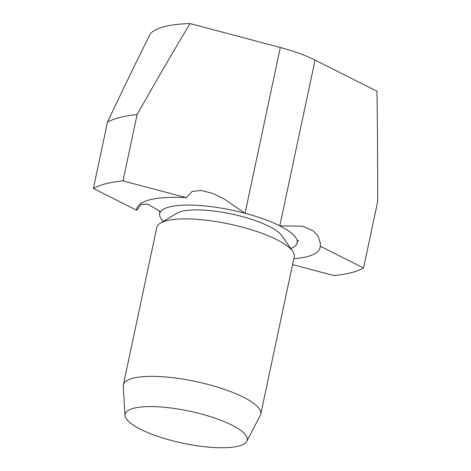 <?xml version="1.0" encoding="UTF-8"?>
<svg xmlns="http://www.w3.org/2000/svg" width="471" height="471" viewBox="0 0 471 471"><rect width="100%" height="100%" fill="white"/><g stroke="black" fill="none" stroke-linecap="round" stroke-linejoin="round"><path stroke-width="0.71" d="M125.039 415.398L123.231 386.285A70.25 18.41 12 0 1 123.325 384.937L156.802 227.446A70.25 18.41 12 0 1 160.423 223.107A70.25 18.41 12 0 1 261.081 232.98A70.25 18.41 12 0 1 276.871 239.68A70.25 18.41 12 0 1 292.685 251.22A70.25 18.41 12 0 1 294.228 256.654L260.751 414.15A70.25 18.41 12 0 1 260.292 415.422L246.798 441.28A62.407 16.355 12 0 1 154.57 435.228A62.407 16.355 12 0 1 125.039 415.398A62.407 16.355 12 0 1 155.66 406.685A62.407 16.355 12 0 1 217.761 419.119A62.407 16.355 12 0 1 246.798 441.28M160.423 223.107L176.919 213.233A55.613 14.572 12 0 1 256.613 221.058A55.613 14.572 12 0 1 281.629 235.494L292.685 251.22M123.325 384.937A70.25 18.41 12 0 1 227.605 390.477A70.25 18.41 12 0 1 243.395 397.171A70.25 18.41 12 0 1 260.751 414.15M163.272 221.399A70.25 18.41 12 0 1 159.74 213.628A70.25 18.41 12 0 1 245.067 213.281L224.273 199.068L213.092 193.51L201.341 190.49L192.209 191.414L186.169 197.655L123.008 180.899L137.102 114.588C156.943 79.558 174.588 49.214 190.031 23.55L280.304 47.494A70.25 18.41 12 0 1 299.256 53.388A70.25 18.41 12 0 1 315.046 60.082L376.971 91.256C377.471 122.69 377.689 159.504 377.63 201.7L363.535 268.011L320.209 246.203L320.439 243.46L318.037 236.024L313.398 230.99L302.641 226.227L279.809 225.862A70.25 18.41 12 0 1 297.166 242.842A70.25 18.41 12 0 1 290.778 248.505M280.304 47.494L245.067 213.281A70.25 18.41 12 0 1 264.019 219.168A70.25 18.41 12 0 1 279.809 225.862L315.046 60.082M190.031 23.55A118.115 30.951 12 0 0 150.408 33.653C137.932 58.557 123.62 88.053 107.465 122.142L93.37 188.459L136.696 210.266L141.306 204.396L147.753 204.12L159.722 211.143M292.544 264.596L333.898 275.57A146.351 38.351 12 0 0 363.535 268.011M107.465 122.142A146.351 38.351 12 0 1 137.102 114.588M93.37 188.459A146.351 38.351 12 0 1 123.008 180.899M136.696 210.266A93.664 24.545 12 0 1 136.831 208.759A93.664 24.545 12 0 1 186.169 197.655M320.209 246.203A93.664 24.545 12 0 1 320.068 247.711A93.664 24.545 12 0 1 293.792 258.72M159.74 213.628L159.534 210.608M298.579 240.163L297.166 242.842"/></g></svg>

